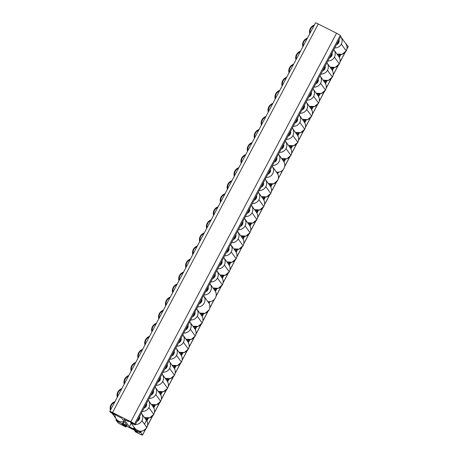 <?xml version="1.0" encoding="UTF-8"?>
<svg xmlns="http://www.w3.org/2000/svg" width="458" height="458" viewBox="0 0 458 458"><rect width="100%" height="100%" fill="white"/><g stroke="black" fill="none" stroke-linecap="round" stroke-linejoin="round"><path stroke-width="0.69" d="M315.516 22.992A3.681 0.355 27.9 0 1 318.281 23.982L336.55 33.216A3.681 0.355 27.9 0 1 340.237 35.484L134.515 424.022L135.139 424.875L132.688 423.1L128.395 420.925L127.931 420.759L128.475 421.509L128.011 421.343L123.929 419.276L129.339 426.741L133.427 428.808L135.196 430.314L139.495 432.484L139.953 432.65L139.335 431.797L140.703 432.552L142.484 435.008A3.681 0.355 27.9 0 1 139.719 434.018L135.316 431.791L134.927 431.259L137.56 432.587L136.633 431.31L121.908 423.868L122.836 425.144L125.858 427.011L121.45 424.784A3.681 0.355 27.9 0 1 117.763 422.516L115.983 420.06L118.433 421.835L122.727 424.011L123.191 424.177L122.647 423.427L123.11 423.593L127.192 425.659L121.782 418.194L117.695 416.127L115.926 414.622L111.626 412.452L111.168 412.286L111.786 413.139L111.031 412.761L109.8 411.53A3.681 0.355 27.9 0 1 112.559 412.521L130.828 421.749A3.681 0.355 27.9 0 1 134.515 424.022L135.139 424.875L133.925 424.331L132.688 423.1L127.925 420.747L128.475 421.509L128.698 421.079L128.48 421.52L128.709 421.085M339.95 62.196L348.229 46.567A3.681 0.355 27.9 0 0 348.2 46.47L346.918 48.897L348.2 46.47L345.761 43.619L348.2 46.47A3.681 0.355 27.9 0 1 348.137 46.59M340.237 35.484L340.861 36.354L340.237 35.484L134.515 424.022A3.681 0.355 -152.1 0 0 130.828 421.749L336.55 33.216L318.281 23.982L112.559 412.521L130.828 421.749L336.55 33.216A3.681 0.355 27.9 0 1 340.237 35.484M128.48 421.52L123.929 419.276L129.339 426.741L134.039 429.186L134.652 428.03L134.039 429.186L134.583 429.93L135.196 430.314L135.717 429.323L135.196 430.314L139.959 432.667L139.335 431.797L140.703 432.552L141.425 431.19L140.703 432.552L142.484 435.008A3.681 0.355 -152.1 0 1 142.512 435.1A3.681 0.355 -152.1 0 1 139.719 434.018L135.316 431.791L134.927 431.259L135.265 430.617L134.927 431.259L137.56 432.587L136.633 431.31L121.908 423.868L122.836 425.144L123.179 424.509L122.836 425.144L125.469 426.478L125.813 425.837L125.469 426.478L125.858 427.011L126.339 426.106L125.858 427.011L121.45 424.784A3.681 0.355 -152.1 0 1 117.763 422.516L115.983 420.06L116.447 420.226L116.767 419.625L116.447 420.226L117.815 421.457L118.433 421.835L118.794 421.148L118.433 421.835L123.196 424.188L122.641 423.415L123.11 423.593L124.198 421.532L123.11 423.593L127.192 425.659L121.782 418.194L117.695 416.127L115.926 414.622L111.162 412.269L111.786 413.139L112.038 412.658L111.786 413.139L111.031 412.761L109.8 411.53A3.681 0.355 -152.1 0 1 109.771 411.433L315.488 22.9A3.681 0.355 27.9 0 1 318.281 23.982L112.559 412.521A3.681 0.355 -152.1 0 0 109.771 411.433M135.139 424.875L340.861 36.354M129.339 426.741L131.188 423.249L129.339 426.741M133.427 428.808L134.183 427.377L133.427 428.808M134.583 429.93L135.202 428.762L134.583 429.93M139.335 431.797L139.656 431.196L139.335 431.797M145.867 419.459L146.566 418.137L145.867 419.459M152.783 406.401L153.482 405.078L152.783 406.401M159.699 393.342L160.397 392.019L159.699 393.342M166.609 380.283L167.313 378.961L166.609 380.283M173.525 367.219L174.223 365.902L173.525 367.219M180.441 354.16L181.139 352.843L180.441 354.16M187.356 341.101L188.055 339.784L187.356 341.101M194.272 328.043L194.971 326.726L194.272 328.043M201.182 314.984L201.881 313.667L201.182 314.984M214.441 289.948L215.14 288.626L214.441 289.948M221.357 276.89L222.056 275.567L221.357 276.89M228.273 263.825L228.971 262.508L228.273 263.825M235.183 250.766L235.881 249.45L235.183 250.766M242.099 237.708L242.797 236.391L242.099 237.708M249.015 224.649L249.713 223.332L249.015 224.649M255.93 211.59L256.629 210.274L255.93 211.59M262.84 198.532L263.539 197.215L262.84 198.532M269.756 185.473L270.455 184.156L269.756 185.473M283.015 160.432L283.714 159.115L283.015 160.432M289.931 147.373L290.63 146.056L289.931 147.373M296.841 134.314L297.54 132.997L296.841 134.314M303.757 121.256L304.455 119.939L303.757 121.256M310.673 108.197L311.371 106.88L310.673 108.197M317.589 95.138L318.287 93.821L317.589 95.138M324.499 82.079L325.197 80.757L324.499 82.079M331.415 69.021L332.113 67.698L331.415 69.021M338.33 55.962L339.029 54.639L338.33 55.962M140.091 432.175L140.577 431.253L140.091 432.175M146.417 420.221L147.493 418.188L146.417 420.221M153.333 407.162L154.409 405.13L153.333 407.162M160.248 394.098L161.319 392.071L160.248 394.098M167.164 381.039L168.235 379.012L167.164 381.039M174.074 367.98L175.151 365.953L174.074 367.98M180.99 354.921L182.066 352.895L180.99 354.921M187.906 341.863L188.982 339.836L187.906 341.863M194.822 328.804L195.892 326.777L194.822 328.804M201.738 315.745L202.808 313.719L201.738 315.745M208.648 302.686L209.151 301.736L208.648 302.686M214.991 290.704L216.067 288.677L214.991 290.704M221.907 277.645L222.983 275.619L221.907 277.645M228.823 264.587L229.893 262.56L228.823 264.587M235.738 251.528L236.809 249.501L235.738 251.528M242.648 238.469L243.725 236.442L242.648 238.469M249.564 225.41L250.641 223.384L249.564 225.41M256.48 212.352L257.551 210.325L256.48 212.352M263.396 199.293L264.466 197.266L263.396 199.293M270.306 186.234L271.382 184.208L270.306 186.234M277.222 173.176L277.725 172.225L277.222 173.176M283.565 161.193L284.641 159.166L283.565 161.193M290.481 148.134L291.551 146.108L290.481 148.134M297.397 135.076L298.467 133.049L297.397 135.076M304.307 122.017L305.383 119.99L304.307 122.017M311.222 108.958L312.299 106.932L311.222 108.958M318.138 95.899L319.209 93.873L318.138 95.899M325.054 82.841L326.125 80.814L325.054 82.841M331.964 69.782L333.04 67.755L331.964 69.782M338.88 56.723L339.956 54.697L338.88 56.723M142.484 435.008L145.592 429.129L142.484 435.008M147.539 425.453L152.508 416.07L147.539 425.453M154.455 412.395L159.418 403.011L154.455 412.395M161.371 399.33L166.334 389.953L161.371 399.33M168.286 386.271L173.25 376.894L168.286 386.271M175.196 373.213L180.166 363.835L175.196 373.213M182.112 360.154L187.082 350.776L182.112 360.154M189.028 347.095L193.992 337.718L189.028 347.095M195.944 334.037L200.907 324.659L195.944 334.037M202.854 320.978L207.823 311.6L202.854 320.978M209.77 307.919L214.167 299.618L209.77 307.919M216.113 295.937L221.082 286.559L216.113 295.937M223.029 282.878L227.992 273.5L223.029 282.878M229.945 269.819L234.908 260.442L229.945 269.819M236.855 256.761L241.824 247.383L236.855 256.761M243.77 243.702L248.74 234.324L243.77 243.702M250.686 230.643L255.65 221.266L250.686 230.643M257.602 217.584L262.566 208.207L257.602 217.584M264.512 204.526L269.481 195.148L264.512 204.526M271.428 191.467L276.397 182.089L271.428 191.467M278.344 178.408L282.741 170.107L278.344 178.408M284.687 166.426L289.651 157.048L284.687 166.426M291.603 153.367L296.566 143.989L291.603 153.367M298.513 140.308L303.482 130.931L298.513 140.308M305.429 127.25L310.398 117.872L305.429 127.25M312.345 114.191L317.308 104.813L312.345 114.191M319.26 101.132L324.224 91.755L319.26 101.132M326.176 88.073L331.14 78.696L326.176 88.073M333.086 75.015L338.056 65.637L333.086 75.015M340.002 61.956L344.966 52.578L340.002 61.956M346.42 44.02L346.237 44.374L346.42 44.02M340.798 54.634L339.321 57.433L340.798 54.634M333.888 67.698L332.405 70.492L333.888 67.698M326.972 80.757L325.489 83.551L326.972 80.757M320.056 93.816L318.573 96.609L320.056 93.816M313.14 106.874L311.663 109.668L313.14 106.874M306.23 119.933L304.747 122.727L306.23 119.933M299.314 132.992L297.832 135.786L299.314 132.992M292.399 146.05L290.916 148.844L292.399 146.05M285.483 159.109L284.006 161.903L285.483 159.109M278.573 172.168L277.663 173.885L278.573 172.168M272.229 184.15L270.747 186.944L272.229 184.15M265.314 197.209L263.831 200.003L265.314 197.209M258.398 210.268L256.915 213.062L258.398 210.268M251.482 223.327L250.005 226.12L251.482 223.327M244.572 236.385L243.089 239.179L244.572 236.385M237.656 249.444L236.173 252.238L237.656 249.444M230.74 262.503L229.258 265.296L230.74 262.503M223.825 275.561L222.348 278.355L223.825 275.561M216.909 288.62L215.432 291.42L216.909 288.62M209.999 301.679L209.088 303.396L209.999 301.679M203.655 313.661L202.173 316.455L203.655 313.661M196.74 326.72L195.257 329.514L196.74 326.72M189.824 339.779L188.347 342.573L189.824 339.779M182.908 352.837L181.431 355.631L182.908 352.837M175.998 365.896L174.515 368.69L175.998 365.896M169.082 378.955L167.599 381.749L169.082 378.955M162.166 392.014L160.689 394.813L162.166 392.014M155.251 405.072L153.774 407.872L155.251 405.072M148.34 418.131L146.858 420.931L148.34 418.131M117.196 420.604L117.397 420.232L117.196 420.604M117.815 421.457L118.164 420.799L117.815 421.457M115.994 420.043L116.429 419.225M122.658 423.41L123.597 421.635M138.826 419.362L139.295 419.333A4.025 3.927 -35.9 0 0 139.616 416.408A4.025 3.927 144.1 0 1 137.039 421.28A4.025 3.927 -35.9 0 0 139.295 419.333L138.826 419.362A3.126 3.057 -35.9 0 0 139.129 417.33A3.126 3.057 144.1 0 1 137.303 420.788A3.126 3.057 -35.9 0 0 138.826 419.362M130.061 421.692L134.95 428.436C139.198 432.432 143.165 432.1 146.846 427.434L146.846 427.434A7.053 6.893 144.1 0 1 134.95 428.436A7.053 6.893 -35.9 0 0 146.841 427.417C148.071 424.892 147.911 422.465 146.371 420.152L141.488 413.414A7.053 6.893 -35.9 0 1 141.951 420.679L146.841 427.417A7.053 6.893 -35.9 0 0 146.371 420.152A7.053 6.893 144.1 0 1 146.841 427.417L141.951 420.679A7.053 6.893 -35.9 0 1 135.339 424.497A7.053 6.893 -35.9 0 0 141.322 413.196M130.152 421.812A7.053 6.893 -35.9 0 0 133.891 424.285A7.053 6.893 -35.9 0 1 130.152 421.812M145.736 406.303L146.211 406.275A4.025 3.927 -35.9 0 0 146.537 403.366A4.025 3.927 144.1 0 1 143.972 408.215A4.025 3.927 -35.9 0 0 146.211 406.275L145.736 406.303A3.126 3.057 -35.9 0 0 146.05 404.288A3.126 3.057 144.1 0 1 144.23 407.717A3.126 3.057 -35.9 0 0 145.736 406.303M148.867 407.614A7.053 6.893 -35.9 0 0 148.243 400.143A7.053 6.893 -35.9 0 1 148.867 407.614L153.756 414.358L148.867 407.614A7.053 6.893 -35.9 0 1 142.266 411.439A7.053 6.893 -35.9 0 0 148.867 407.614M144.476 417.536L149.726 417.81L153.756 414.375C154.987 411.834 154.827 409.406 153.287 407.093A7.053 6.893 144.1 0 1 144.47 417.53A7.053 6.893 -35.9 0 0 153.756 414.358L153.756 414.358A7.053 6.893 -35.9 0 0 153.287 407.093L148.398 400.355M152.651 393.245L153.127 393.216A4.025 3.927 -35.9 0 0 153.453 390.308A4.025 3.927 144.1 0 1 150.882 395.157A4.025 3.927 -35.9 0 0 153.127 393.216L152.651 393.245A3.126 3.057 -35.9 0 0 152.961 391.229A3.126 3.057 144.1 0 1 151.146 394.659A3.126 3.057 -35.9 0 0 152.651 393.245M155.783 394.556A7.053 6.893 -35.9 0 0 155.159 387.084A7.053 6.893 -35.9 0 1 155.783 394.556L160.666 401.3L155.783 394.556A7.053 6.893 -35.9 0 1 149.176 398.374A7.053 6.893 -35.9 0 0 155.783 394.556M151.386 404.477L156.636 404.752L160.672 401.317C161.897 398.775 161.743 396.347 160.203 394.035A7.053 6.893 144.1 0 1 151.386 404.471A7.053 6.893 -35.9 0 0 160.666 401.3L160.666 401.3A7.053 6.893 -35.9 0 0 160.203 394.035L155.314 387.296M159.567 380.186L160.042 380.157A4.025 3.927 -35.9 0 0 160.369 377.249A4.025 3.927 144.1 0 1 157.798 382.098A4.025 3.927 -35.9 0 0 160.042 380.157L159.567 380.186A3.126 3.057 -35.9 0 0 159.876 378.171A3.126 3.057 144.1 0 1 158.062 381.6A3.126 3.057 -35.9 0 0 159.567 380.186M162.699 381.497A7.053 6.893 -35.9 0 0 162.069 374.026A7.053 6.893 -35.9 0 1 162.699 381.497L167.582 388.241L162.699 381.497A7.053 6.893 -35.9 0 1 156.092 385.315A7.053 6.893 -35.9 0 0 162.699 381.497M158.302 391.418L163.552 391.693L167.588 388.252C168.813 385.716 168.659 383.289 167.113 380.976A7.053 6.893 144.1 0 1 158.296 391.413A7.053 6.893 -35.9 0 0 167.582 388.241L167.582 388.241A7.053 6.893 -35.9 0 0 167.113 380.976L162.229 374.238M166.483 367.127L166.952 367.098A4.025 3.927 -35.9 0 0 167.279 364.19A4.025 3.927 144.1 0 1 164.714 369.039A4.025 3.927 -35.9 0 0 166.952 367.098L166.483 367.127A3.126 3.057 -35.9 0 0 166.792 365.112A3.126 3.057 144.1 0 1 164.977 368.541A3.126 3.057 -35.9 0 0 166.483 367.127M169.609 368.438A7.053 6.893 -35.9 0 0 168.985 360.967A7.053 6.893 -35.9 0 1 169.609 368.438L174.498 375.182L169.609 368.438A7.053 6.893 -35.9 0 1 163.008 372.257A7.053 6.893 -35.9 0 0 169.609 368.438M165.218 378.354L170.468 378.634L174.504 375.194C175.729 372.652 175.569 370.23 174.029 367.917A7.053 6.893 144.1 0 1 165.212 378.348A7.053 6.893 -35.9 0 0 174.498 375.182L174.498 375.182A7.053 6.893 -35.9 0 0 174.029 367.917L169.145 361.173M173.393 354.068L173.868 354.04A4.025 3.927 -35.9 0 0 174.195 351.131A4.025 3.927 144.1 0 1 171.63 355.981A4.025 3.927 -35.9 0 0 173.868 354.04L173.393 354.068A3.126 3.057 -35.9 0 0 173.708 352.053A3.126 3.057 144.1 0 1 171.893 355.482A3.126 3.057 -35.9 0 0 173.393 354.068M176.525 355.379A7.053 6.893 -35.9 0 0 175.901 347.908A7.053 6.893 -35.9 0 1 176.525 355.379L181.414 362.123L176.525 355.379A7.053 6.893 -35.9 0 1 169.924 359.198A7.053 6.893 -35.9 0 0 176.525 355.379M172.134 365.295L177.383 365.576L181.414 362.135C182.645 359.593 182.484 357.171 180.944 354.858A7.053 6.893 144.1 0 1 172.128 365.289A7.053 6.893 -35.9 0 0 181.414 362.123L181.414 362.123A7.053 6.893 -35.9 0 0 180.944 354.858L176.055 348.114M180.309 341.01L180.784 340.981A4.025 3.927 -35.9 0 0 181.11 338.073A4.025 3.927 144.1 0 1 178.54 342.922A4.025 3.927 -35.9 0 0 180.784 340.981L180.309 341.01A3.126 3.057 -35.9 0 0 180.624 338.994A3.126 3.057 144.1 0 1 178.803 342.424A3.126 3.057 -35.9 0 0 180.309 341.01M183.44 342.321A7.053 6.893 -35.9 0 0 182.816 334.85A7.053 6.893 -35.9 0 1 183.44 342.321L188.324 349.065L183.44 342.321A7.053 6.893 -35.9 0 1 176.834 346.139A7.053 6.893 -35.9 0 0 183.44 342.321M179.044 352.236L184.293 352.517L188.33 349.076C189.555 346.534 189.4 344.107 187.86 341.8A7.053 6.893 144.1 0 1 179.044 352.231A7.053 6.893 -35.9 0 0 188.324 349.065L188.324 349.065A7.053 6.893 -35.9 0 0 187.86 341.8L182.971 335.056M187.225 327.951L187.7 327.922A4.025 3.927 -35.9 0 0 188.026 325.014A4.025 3.927 144.1 0 1 185.456 329.857A4.025 3.927 -35.9 0 0 187.7 327.922L187.225 327.951A3.126 3.057 -35.9 0 0 187.534 325.936A3.126 3.057 144.1 0 1 185.719 329.365A3.126 3.057 -35.9 0 0 187.225 327.951M190.356 329.262A7.053 6.893 -35.9 0 0 189.732 321.791A7.053 6.893 -35.9 0 1 190.356 329.262L195.24 336L190.356 329.262A7.053 6.893 -35.9 0 1 183.75 333.08A7.053 6.893 -35.9 0 0 190.356 329.262M185.959 339.178L191.209 339.458L195.245 336.017C196.471 333.476 196.316 331.048 194.776 328.741A7.053 6.893 144.1 0 1 185.954 339.172A7.053 6.893 -35.9 0 0 195.24 336L195.24 336A7.053 6.893 -35.9 0 0 194.776 328.741L189.887 321.997M194.14 314.892L194.61 314.858A4.025 3.927 -35.9 0 0 194.936 311.95A4.025 3.927 144.1 0 1 192.371 316.799A4.025 3.927 -35.9 0 0 194.61 314.858L194.14 314.892A3.126 3.057 -35.9 0 0 194.45 312.877A3.126 3.057 144.1 0 1 192.635 316.306A3.126 3.057 -35.9 0 0 194.14 314.892M197.266 316.203A7.053 6.893 -35.9 0 0 196.642 308.732A7.053 6.893 -35.9 0 1 197.266 316.203L202.155 322.942L197.266 316.203A7.053 6.893 -35.9 0 1 190.665 320.022A7.053 6.893 -35.9 0 0 197.266 316.203M192.875 326.119L198.125 326.399L202.161 322.959C203.386 320.417 203.226 317.989 201.686 315.682A7.053 6.893 144.1 0 1 192.87 326.113A7.053 6.893 -35.9 0 0 202.155 322.942L202.155 322.942A7.053 6.893 -35.9 0 0 201.686 315.682L196.803 308.938M201.051 301.833L201.526 301.799A4.025 3.927 -35.9 0 0 201.852 298.891A4.025 3.927 144.1 0 1 199.287 303.74A4.025 3.927 -35.9 0 0 201.526 301.799L201.051 301.833A3.126 3.057 -35.9 0 0 201.365 299.818A3.126 3.057 144.1 0 1 199.551 303.248A3.126 3.057 -35.9 0 0 201.051 301.833M203.718 295.879A7.053 6.893 -35.9 0 1 197.581 306.963A7.053 6.893 -35.9 0 0 203.558 295.673A7.053 6.893 -35.9 0 1 203.718 295.879L208.602 302.624A7.053 6.893 144.1 0 1 199.785 313.054A7.053 6.893 -35.9 0 0 209.071 309.883L209.071 309.883A7.053 6.893 -35.9 0 0 207.674 301.587C211.046 302.085 213.628 300.86 215.415 297.923L215.415 297.906A7.053 6.893 144.1 0 1 207.88 301.627A7.053 6.893 -35.9 0 0 215.415 297.906L215.415 297.923C216.645 295.381 216.485 292.954 214.945 290.641A7.053 6.893 144.1 0 1 215.415 297.906A7.053 6.893 -35.9 0 0 214.945 290.641L210.056 283.903A7.053 6.893 -35.9 0 0 209.901 283.691A7.053 6.893 -35.9 0 1 203.924 294.981A7.053 6.893 -35.9 0 0 210.056 283.903M207.869 289.822A4.025 3.927 144.1 0 1 205.631 291.763A4.025 3.927 -35.9 0 0 208.195 286.914A4.025 3.927 144.1 0 1 207.869 289.822L207.394 289.851L207.869 289.822M207.709 287.836A3.126 3.057 144.1 0 1 207.394 289.851A3.126 3.057 -35.9 0 0 207.709 287.836M207.394 289.851A3.126 3.057 144.1 0 1 205.894 291.265A3.126 3.057 -35.9 0 0 207.394 289.851M214.31 276.792L214.785 276.764A4.025 3.927 -35.9 0 0 215.111 273.855A4.025 3.927 144.1 0 1 212.541 278.704A4.025 3.927 -35.9 0 0 214.785 276.764L214.31 276.792A3.126 3.057 -35.9 0 0 214.625 274.777A3.126 3.057 144.1 0 1 212.804 278.206A3.126 3.057 -35.9 0 0 214.31 276.792M217.441 278.103A7.053 6.893 -35.9 0 0 216.817 270.632A7.053 6.893 -35.9 0 1 217.441 278.103L222.325 284.847L217.441 278.103A7.053 6.893 -35.9 0 1 210.835 281.922A7.053 6.893 -35.9 0 0 217.441 278.103M213.044 288.019L218.294 288.3L222.33 284.859C223.556 282.323 223.401 279.895 221.861 277.582A7.053 6.893 144.1 0 1 213.044 288.019A7.053 6.893 -35.9 0 0 222.325 284.847L222.325 284.847A7.053 6.893 -35.9 0 0 221.861 277.582L216.972 270.844M221.225 263.734L221.701 263.705A4.025 3.927 -35.9 0 0 222.027 260.797A4.025 3.927 144.1 0 1 219.456 265.646A4.025 3.927 -35.9 0 0 221.701 263.705L221.225 263.734A3.126 3.057 -35.9 0 0 221.535 261.718A3.126 3.057 144.1 0 1 219.72 265.148A3.126 3.057 -35.9 0 0 221.225 263.734M224.357 265.045A7.053 6.893 -35.9 0 0 223.733 257.573A7.053 6.893 -35.9 0 1 224.357 265.045L229.24 271.789L224.357 265.045A7.053 6.893 -35.9 0 1 217.75 268.863A7.053 6.893 -35.9 0 0 224.357 265.045M219.96 274.96L225.21 275.241L229.246 271.8C230.471 269.258 230.317 266.837 228.777 264.524A7.053 6.893 144.1 0 1 219.954 274.955A7.053 6.893 -35.9 0 0 229.24 271.789L229.24 271.789A7.053 6.893 -35.9 0 0 228.777 264.524L223.888 257.78M228.141 250.675L228.611 250.646A4.025 3.927 -35.9 0 0 228.937 247.738A4.025 3.927 144.1 0 1 226.372 252.587A4.025 3.927 -35.9 0 0 228.611 250.646L228.141 250.675A3.126 3.057 -35.9 0 0 228.45 248.66A3.126 3.057 144.1 0 1 226.636 252.089A3.126 3.057 -35.9 0 0 228.141 250.675M231.267 251.986A7.053 6.893 -35.9 0 0 230.643 244.515A7.053 6.893 -35.9 0 1 231.267 251.986L236.156 258.73L231.267 251.986A7.053 6.893 -35.9 0 1 224.666 255.804A7.053 6.893 -35.9 0 0 231.267 251.986M226.876 261.902L232.126 262.182L236.162 258.741C237.387 256.199 237.227 253.778 235.687 251.465A7.053 6.893 144.1 0 1 226.87 261.896A7.053 6.893 -35.9 0 0 236.156 258.73L236.156 258.73A7.053 6.893 -35.9 0 0 235.687 251.465L230.803 244.721M235.051 237.616L235.526 237.588A4.025 3.927 -35.9 0 0 235.853 234.679A4.025 3.927 144.1 0 1 233.288 239.528A4.025 3.927 -35.9 0 0 235.526 237.588L235.051 237.616A3.126 3.057 -35.9 0 0 235.366 235.601A3.126 3.057 144.1 0 1 233.551 239.03A3.126 3.057 -35.9 0 0 235.051 237.616M238.183 238.927A7.053 6.893 -35.9 0 0 237.559 231.456A7.053 6.893 -35.9 0 1 238.183 238.927L243.072 245.671L238.183 238.927A7.053 6.893 -35.9 0 1 231.582 242.746A7.053 6.893 -35.9 0 0 238.183 238.927M233.792 248.843L239.042 249.123L243.078 245.683C244.303 243.141 244.143 240.713 242.603 238.406A7.053 6.893 144.1 0 1 233.786 248.837A7.053 6.893 -35.9 0 0 243.072 245.671L243.072 245.671A7.053 6.893 -35.9 0 0 242.603 238.406L237.719 231.662M241.967 224.557L242.442 224.529A4.025 3.927 -35.9 0 0 242.769 221.62A4.025 3.927 144.1 0 1 240.198 226.464A4.025 3.927 -35.9 0 0 242.442 224.529L241.967 224.557A3.126 3.057 -35.9 0 0 242.282 222.542A3.126 3.057 144.1 0 1 240.461 225.971A3.126 3.057 -35.9 0 0 241.967 224.557M245.099 225.868A7.053 6.893 -35.9 0 0 244.475 218.397A7.053 6.893 -35.9 0 1 245.099 225.868L249.982 232.607L245.099 225.868A7.053 6.893 -35.9 0 1 238.498 229.687A7.053 6.893 -35.9 0 0 245.099 225.868M240.702 235.784L245.957 236.065L249.988 232.624C251.213 230.082 251.058 227.655 249.518 225.347A7.053 6.893 144.1 0 1 240.702 235.778A7.053 6.893 -35.9 0 0 249.982 232.607L249.982 232.607A7.053 6.893 -35.9 0 0 249.518 225.347L244.629 218.603M248.883 211.499L249.358 211.464A4.025 3.927 -35.9 0 0 249.684 208.556A4.025 3.927 144.1 0 1 247.114 213.405A4.025 3.927 -35.9 0 0 249.358 211.464L248.883 211.499A3.126 3.057 -35.9 0 0 249.192 209.483A3.126 3.057 144.1 0 1 247.377 212.913A3.126 3.057 -35.9 0 0 248.883 211.499M252.014 212.81A7.053 6.893 -35.9 0 0 251.39 205.339A7.053 6.893 -35.9 0 1 252.014 212.81L256.898 219.548L252.014 212.81A7.053 6.893 -35.9 0 1 245.408 216.628A7.053 6.893 -35.9 0 0 252.014 212.81M247.618 222.725L252.868 223L256.904 219.565C258.129 217.023 257.974 214.596 256.434 212.289A7.053 6.893 144.1 0 1 247.612 222.72A7.053 6.893 -35.9 0 0 256.898 219.548L256.898 219.548A7.053 6.893 -35.9 0 0 256.434 212.289L251.545 205.545M255.799 198.44L256.268 198.406A4.025 3.927 -35.9 0 0 256.594 195.497A4.025 3.927 144.1 0 1 254.03 200.346A4.025 3.927 -35.9 0 0 256.268 198.406L255.799 198.44A3.126 3.057 -35.9 0 0 256.108 196.425A3.126 3.057 144.1 0 1 254.293 199.854A3.126 3.057 -35.9 0 0 255.799 198.44M258.925 199.751A7.053 6.893 -35.9 0 0 258.301 192.28A7.053 6.893 -35.9 0 1 258.925 199.751L263.814 206.489L258.925 199.751A7.053 6.893 -35.9 0 1 252.324 203.57A7.053 6.893 -35.9 0 0 258.925 199.751M254.534 209.667L259.783 209.941L263.819 206.506C265.045 203.965 264.884 201.537 263.344 199.23A7.053 6.893 144.1 0 1 254.528 209.661A7.053 6.893 -35.9 0 0 263.814 206.489L263.814 206.489A7.053 6.893 -35.9 0 0 263.344 199.23L258.461 192.486M262.715 185.381L263.184 185.347A4.025 3.927 -35.9 0 0 263.51 182.439A4.025 3.927 144.1 0 1 260.946 187.288A4.025 3.927 -35.9 0 0 263.184 185.347L262.715 185.381A3.126 3.057 -35.9 0 0 263.024 183.366A3.126 3.057 144.1 0 1 261.209 186.795A3.126 3.057 -35.9 0 0 262.715 185.381M265.84 186.692A7.053 6.893 -35.9 0 0 265.216 179.221A7.053 6.893 -35.9 0 1 265.84 186.692L270.73 193.431L265.84 186.692A7.053 6.893 -35.9 0 1 259.239 190.511A7.053 6.893 -35.9 0 0 265.84 186.692M261.449 196.608L266.699 196.883L270.735 193.448C271.96 190.906 271.8 188.478 270.26 186.166A7.053 6.893 144.1 0 1 261.444 196.602A7.053 6.893 -35.9 0 0 270.73 193.431L270.73 193.431A7.053 6.893 -35.9 0 0 270.26 186.166L265.377 179.427M269.625 172.322L270.1 172.288A4.025 3.927 -35.9 0 0 270.426 169.38A4.025 3.927 144.1 0 1 267.861 174.229A4.025 3.927 -35.9 0 0 270.1 172.288L269.625 172.322A3.126 3.057 -35.9 0 0 269.939 170.302A3.126 3.057 144.1 0 1 268.119 173.737A3.126 3.057 -35.9 0 0 269.625 172.322M272.287 166.369A7.053 6.893 -35.9 0 1 266.155 177.452A7.053 6.893 -35.9 0 0 272.132 166.162A7.053 6.893 -35.9 0 1 272.287 166.369L277.176 173.107A7.053 6.893 144.1 0 1 268.359 183.544A7.053 6.893 -35.9 0 0 277.64 180.372L277.64 180.372A7.053 6.893 -35.9 0 0 276.248 172.076M278.63 154.386A7.053 6.893 -35.9 0 1 272.499 165.47A7.053 6.893 -35.9 0 0 278.475 154.18A7.053 6.893 -35.9 0 1 278.63 154.386L283.519 161.13A7.053 6.893 144.1 0 1 276.455 172.116A7.053 6.893 -35.9 0 0 283.983 168.395L283.983 168.395A7.053 6.893 -35.9 0 0 283.519 161.13C285.059 163.443 285.214 165.865 283.989 168.407C282.202 171.349 279.62 172.574 276.237 172.082M276.443 160.311A4.025 3.927 144.1 0 1 274.199 162.252A4.025 3.927 -35.9 0 0 276.769 157.403A4.025 3.927 144.1 0 1 276.443 160.311L275.968 160.34L276.443 160.311M276.283 158.325A3.126 3.057 144.1 0 1 275.968 160.34A3.126 3.057 -35.9 0 0 276.283 158.325M275.968 160.34A3.126 3.057 144.1 0 1 274.462 161.754A3.126 3.057 -35.9 0 0 275.968 160.34M282.884 147.281L283.359 147.253A4.025 3.927 -35.9 0 0 283.685 144.344A4.025 3.927 144.1 0 1 281.115 149.194A4.025 3.927 -35.9 0 0 283.359 147.253L282.884 147.281A3.126 3.057 -35.9 0 0 283.193 145.266A3.126 3.057 144.1 0 1 281.378 148.695A3.126 3.057 -35.9 0 0 282.884 147.281M286.015 148.592A7.053 6.893 -35.9 0 0 285.391 141.121A7.053 6.893 -35.9 0 1 286.015 148.592L290.899 155.336L286.015 148.592A7.053 6.893 -35.9 0 1 279.409 152.411A7.053 6.893 -35.9 0 0 286.015 148.592M281.618 158.508L286.868 158.789L290.904 155.348C292.13 152.806 291.975 150.384 290.435 148.071A7.053 6.893 144.1 0 1 281.613 158.502A7.053 6.893 -35.9 0 0 290.899 155.336L290.887 155.354A7.053 6.893 -35.9 0 0 290.435 148.071L285.546 141.327M289.8 134.223L290.269 134.194A4.025 3.927 -35.9 0 0 290.595 131.286A4.025 3.927 144.1 0 1 288.03 136.135A4.025 3.927 -35.9 0 0 290.269 134.194L289.8 134.223A3.126 3.057 -35.9 0 0 290.109 132.207A3.126 3.057 144.1 0 1 288.294 135.637A3.126 3.057 -35.9 0 0 289.8 134.223M292.925 135.534A7.053 6.893 -35.9 0 0 292.301 128.063A7.053 6.893 -35.9 0 1 292.925 135.534L297.815 142.278L292.925 135.534A7.053 6.893 -35.9 0 1 286.324 139.352A7.053 6.893 -35.9 0 0 292.925 135.534M288.534 145.449L293.784 145.73L297.82 142.289C299.045 139.747 298.885 137.32 297.345 135.013A7.053 6.893 144.1 0 1 288.529 145.444A7.053 6.893 -35.9 0 0 297.815 142.278L297.815 142.278A7.053 6.893 -35.9 0 0 297.345 135.013L292.462 128.269M296.715 121.164L297.185 121.135A4.025 3.927 -35.9 0 0 297.511 118.227A4.025 3.927 144.1 0 1 294.946 123.07A4.025 3.927 -35.9 0 0 297.185 121.135L296.715 121.164A3.126 3.057 -35.9 0 0 297.024 119.149A3.126 3.057 144.1 0 1 295.21 122.578A3.126 3.057 -35.9 0 0 296.715 121.164M299.841 122.475A7.053 6.893 -35.9 0 0 299.217 115.004A7.053 6.893 -35.9 0 1 299.841 122.475L304.73 129.213L299.841 122.475A7.053 6.893 -35.9 0 1 293.24 126.293A7.053 6.893 -35.9 0 0 299.841 122.475M295.45 132.391L300.7 132.671L304.73 129.213A7.053 6.893 -35.9 0 0 304.261 121.954A7.053 6.893 144.1 0 1 295.444 132.385A7.053 6.893 -35.9 0 0 304.73 129.213L304.719 129.236M303.625 108.105L304.101 108.071A4.025 3.927 -35.9 0 0 304.427 105.163A4.025 3.927 144.1 0 1 301.862 110.012A4.025 3.927 -35.9 0 0 304.101 108.071L303.625 108.105A3.126 3.057 -35.9 0 0 303.94 106.09A3.126 3.057 144.1 0 1 302.12 109.519A3.126 3.057 -35.9 0 0 303.625 108.105M306.757 109.416A7.053 6.893 -35.9 0 0 306.133 101.945A7.053 6.893 -35.9 0 1 306.757 109.416L311.64 116.155L306.757 109.416A7.053 6.893 -35.9 0 1 300.156 113.235A7.053 6.893 -35.9 0 0 306.757 109.416M302.36 119.332L307.616 119.607L311.64 116.155A7.053 6.893 -35.9 0 0 311.177 108.895A7.053 6.893 144.1 0 1 302.36 119.326A7.053 6.893 -35.9 0 0 311.64 116.155L311.635 116.177M310.541 95.046L311.016 95.012A4.025 3.927 -35.9 0 0 311.343 92.104A4.025 3.927 144.1 0 1 308.772 96.953A4.025 3.927 -35.9 0 0 311.016 95.012L310.541 95.046A3.126 3.057 -35.9 0 0 310.85 93.031A3.126 3.057 144.1 0 1 309.035 96.461A3.126 3.057 -35.9 0 0 310.541 95.046M313.673 96.357A7.053 6.893 -35.9 0 0 313.049 88.886A7.053 6.893 -35.9 0 1 313.673 96.357L318.556 103.096L313.673 96.357A7.053 6.893 -35.9 0 1 307.066 100.176A7.053 6.893 -35.9 0 0 313.673 96.357M309.276 106.273L314.526 106.548L318.556 103.096A7.053 6.893 -35.9 0 0 318.092 95.837A7.053 6.893 144.1 0 1 309.276 106.267A7.053 6.893 -35.9 0 0 318.556 103.096L318.545 103.119M317.457 81.988L317.926 81.953A4.025 3.927 -35.9 0 0 318.253 79.045A4.025 3.927 144.1 0 1 315.688 83.894A4.025 3.927 -35.9 0 0 317.926 81.953L317.457 81.988A3.126 3.057 -35.9 0 0 317.766 79.967A3.126 3.057 144.1 0 1 315.951 83.402A3.126 3.057 -35.9 0 0 317.457 81.988M320.583 83.299A7.053 6.893 -35.9 0 0 319.959 75.828A7.053 6.893 -35.9 0 1 320.583 83.299L325.472 90.037L320.583 83.299A7.053 6.893 -35.9 0 1 313.982 87.117A7.053 6.893 -35.9 0 0 320.583 83.299M316.192 93.214L321.442 93.489L325.478 90.054C326.703 87.512 326.543 85.085 325.003 82.772A7.053 6.893 144.1 0 1 316.186 93.209A7.053 6.893 -35.9 0 0 325.472 90.037L325.472 90.037A7.053 6.893 -35.9 0 0 325.003 82.772L320.119 76.034M324.373 68.929L324.842 68.895A4.025 3.927 -35.9 0 0 325.169 65.986A4.025 3.927 144.1 0 1 322.604 70.835A4.025 3.927 -35.9 0 0 324.842 68.895L324.373 68.929A3.126 3.057 -35.9 0 0 324.682 66.908A3.126 3.057 144.1 0 1 322.867 70.343A3.126 3.057 -35.9 0 0 324.373 68.929M327.499 70.24A7.053 6.893 -35.9 0 0 326.875 62.769A7.053 6.893 -35.9 0 1 327.499 70.24L332.388 76.978L327.499 70.24A7.053 6.893 -35.9 0 1 320.898 74.059A7.053 6.893 -35.9 0 0 327.499 70.24M323.108 80.156L328.357 80.431L332.388 76.978A7.053 6.893 -35.9 0 0 331.918 69.713A7.053 6.893 144.1 0 1 323.102 80.15A7.053 6.893 -35.9 0 0 332.388 76.978L332.376 77.001M331.283 55.87L331.758 55.836A4.025 3.927 -35.9 0 0 332.084 52.928A4.025 3.927 144.1 0 1 329.52 57.777A4.025 3.927 -35.9 0 0 331.758 55.836L331.283 55.87A3.126 3.057 -35.9 0 0 331.598 53.849A3.126 3.057 144.1 0 1 329.777 57.279A3.126 3.057 -35.9 0 0 331.283 55.87M334.414 57.181A7.053 6.893 -35.9 0 0 333.79 49.71A7.053 6.893 -35.9 0 1 334.414 57.181L339.304 63.92L334.414 57.181A7.053 6.893 -35.9 0 1 327.814 61A7.053 6.893 -35.9 0 0 334.414 57.181M330.018 67.097L335.273 67.372L339.304 63.937C340.529 61.395 340.374 58.968 338.834 56.655A7.053 6.893 144.1 0 1 330.018 67.091A7.053 6.893 -35.9 0 0 339.304 63.92L339.304 63.92A7.053 6.893 -35.9 0 0 338.834 56.655L333.945 49.916M338.199 42.812L338.674 42.777A4.025 3.927 -35.9 0 0 338.994 39.852A4.025 3.927 144.1 0 1 336.418 44.724A4.025 3.927 -35.9 0 0 338.674 42.777L338.199 42.812A3.126 3.057 -35.9 0 0 338.508 40.773A3.126 3.057 144.1 0 1 336.676 44.231A3.126 3.057 -35.9 0 0 338.199 42.812M336.933 54.038L342.183 54.313L346.219 50.878A7.053 6.893 144.1 0 1 336.933 54.033A7.053 6.893 -35.9 0 0 346.214 50.861C347.445 48.336 347.29 45.909 345.75 43.596L340.861 36.858A7.053 6.893 -35.9 0 1 341.33 44.123L346.214 50.861A7.053 6.893 -35.9 0 0 345.75 43.596A7.053 6.893 144.1 0 1 346.214 50.861L341.33 44.123A7.053 6.893 -35.9 0 1 334.712 47.941A7.053 6.893 -35.9 0 0 340.695 36.64M111.884 412.956L116.298 419.047A7.053 6.893 144.1 0 0 124.158 421.469A7.053 6.893 144.1 0 1 115.015 414.834M111.403 405.204A6.441 6.292 144.1 0 1 114.74 402.193A6.441 6.292 -35.9 0 0 110.813 409.612A6.441 6.292 144.1 0 1 111.403 405.204L110.939 405.027L111.403 405.204M114.74 414.026A6.441 6.292 144.1 0 1 113.389 413.345A6.441 6.292 -35.9 0 0 114.74 414.026M110.939 405.044A7.053 6.893 -35.9 0 0 110.43 410.345A7.053 6.893 144.1 0 1 110.939 405.044L110.939 405.044M111.907 412.916A7.053 6.893 -35.9 0 0 116.613 415.103A7.053 6.893 144.1 0 1 111.907 412.916M110.395 410.254L110.939 405.027A7.053 6.893 144.1 0 1 115.073 401.569M118.319 392.145A6.441 6.292 144.1 0 1 121.559 389.174A6.441 6.292 -35.9 0 0 117.706 396.451A6.441 6.292 144.1 0 1 118.319 392.145L117.849 391.968L118.319 392.145M117.855 391.985A7.053 6.893 -35.9 0 0 117.311 397.189A7.053 6.893 144.1 0 1 117.855 391.985L117.855 391.985M117.866 391.962A7.053 6.893 144.1 0 1 121.891 388.544M125.229 379.087A6.441 6.292 144.1 0 1 128.469 376.115A6.441 6.292 -35.9 0 0 124.622 383.392A6.441 6.292 144.1 0 1 125.229 379.087L124.765 378.909L125.229 379.087M124.771 378.926A7.053 6.893 -35.9 0 0 124.227 384.13A7.053 6.893 144.1 0 1 124.771 378.926L124.771 378.926M124.782 378.903A7.053 6.893 144.1 0 1 128.807 375.48L124.765 378.909L124.227 384.13M132.144 366.028A6.441 6.292 144.1 0 1 135.385 363.057A6.441 6.292 -35.9 0 0 131.532 370.333A6.441 6.292 144.1 0 1 132.144 366.028L131.681 365.85A7.053 6.893 -35.9 0 0 131.143 371.072A7.053 6.893 144.1 0 1 131.686 365.862L132.144 366.028M131.143 371.072L131.681 365.85L135.728 362.404M131.698 365.845A7.053 6.893 144.1 0 1 135.723 362.421M139.06 352.969A6.441 6.292 144.1 0 1 142.301 349.998A6.441 6.292 -35.9 0 0 138.448 357.274A6.441 6.292 144.1 0 1 139.06 352.969L138.597 352.792A7.053 6.893 -35.9 0 0 138.058 358.013A7.053 6.893 144.1 0 1 138.597 352.803L139.06 352.969M138.058 358.013L138.597 352.792L142.644 349.345M138.608 352.786A7.053 6.893 144.1 0 1 142.638 349.362M145.524 339.727A7.053 6.893 144.1 0 1 149.548 336.304A7.053 6.893 -35.9 0 0 144.968 344.954A7.053 6.893 144.1 0 1 145.512 339.744L145.976 339.91A6.441 6.292 144.1 0 1 149.216 336.939A6.441 6.292 -35.9 0 0 145.363 344.21A6.441 6.292 144.1 0 1 145.976 339.91L145.512 339.744M152.886 326.852A6.441 6.292 144.1 0 1 156.126 323.88A6.441 6.292 -35.9 0 0 152.279 331.151A6.441 6.292 144.1 0 1 152.886 326.852L152.422 326.674L152.886 326.852M152.428 326.686A7.053 6.893 -35.9 0 0 151.884 331.895A7.053 6.893 144.1 0 1 152.428 326.686L152.428 326.686M152.44 326.668A7.053 6.893 144.1 0 1 156.464 323.245L152.422 326.674L151.884 331.895M159.802 313.793A6.441 6.292 144.1 0 1 163.042 310.822A6.441 6.292 -35.9 0 0 159.195 318.092A6.441 6.292 144.1 0 1 159.802 313.793L159.338 313.615L159.802 313.793M159.344 313.627A7.053 6.893 -35.9 0 0 158.8 318.837A7.053 6.893 144.1 0 1 159.344 313.627L159.344 313.627A7.053 6.893 144.1 0 1 163.38 310.186L159.338 313.615L158.8 318.837M170.296 297.127A7.053 6.893 -35.9 0 0 165.716 305.778A7.053 6.893 144.1 0 1 166.26 300.568L166.718 300.734A6.441 6.292 144.1 0 1 169.958 297.763A6.441 6.292 -35.9 0 0 166.105 305.034A6.441 6.292 144.1 0 1 166.718 300.734L166.26 300.568A7.053 6.893 144.1 0 1 170.296 297.127M173.17 287.51A7.053 6.893 -35.9 0 0 172.632 292.719A7.053 6.893 144.1 0 1 173.17 287.51L173.634 287.676A6.441 6.292 144.1 0 1 176.874 284.704A6.441 6.292 -35.9 0 0 173.021 291.975A6.441 6.292 144.1 0 1 173.634 287.676L173.17 287.51A7.053 6.893 -35.9 0 1 177.206 284.069A7.053 6.893 144.1 0 0 173.181 287.492M183.549 272.086A7.053 6.893 -35.9 0 0 178.969 280.737A7.053 6.893 144.1 0 1 179.513 275.533L179.977 275.693A6.441 6.292 144.1 0 1 183.217 272.722A6.441 6.292 -35.9 0 0 179.364 279.998A6.441 6.292 144.1 0 1 179.977 275.693L179.513 275.533A7.053 6.893 144.1 0 1 183.549 272.086M190.465 259.028A7.053 6.893 -35.9 0 0 185.885 267.678A7.053 6.893 144.1 0 1 186.429 262.468L186.887 262.634A6.441 6.292 144.1 0 1 190.127 259.663A6.441 6.292 -35.9 0 0 186.28 266.94A6.441 6.292 144.1 0 1 186.887 262.634L186.429 262.468A7.053 6.893 144.1 0 1 190.465 259.028M193.356 249.392A7.053 6.893 144.1 0 1 197.381 245.969A7.053 6.893 -35.9 0 0 192.801 254.619A7.053 6.893 144.1 0 1 193.345 249.41L193.803 249.576A6.441 6.292 144.1 0 1 197.043 246.604A6.441 6.292 -35.9 0 0 193.196 253.881A6.441 6.292 144.1 0 1 193.803 249.576L193.339 249.398L197.387 245.952M199.717 241.561L200.255 236.339A7.053 6.893 144.1 0 1 204.297 232.91A7.053 6.893 -35.9 0 0 199.717 241.561A7.053 6.893 144.1 0 1 200.261 236.351L200.719 236.517A6.441 6.292 144.1 0 1 203.959 233.546A6.441 6.292 -35.9 0 0 200.106 240.816A6.441 6.292 144.1 0 1 200.719 236.517L200.261 236.351M207.182 223.275A7.053 6.893 144.1 0 1 211.207 219.851A7.053 6.893 -35.9 0 0 206.632 228.502A7.053 6.893 144.1 0 1 207.171 223.292L207.634 223.458A6.441 6.292 144.1 0 1 210.875 220.487A6.441 6.292 -35.9 0 0 207.022 227.758A6.441 6.292 144.1 0 1 207.634 223.458L207.171 223.292M218.123 206.793A7.053 6.893 -35.9 0 0 213.542 215.443A7.053 6.893 144.1 0 1 214.086 210.233L214.544 210.399A6.441 6.292 144.1 0 1 217.785 207.428A6.441 6.292 -35.9 0 0 213.938 214.699A6.441 6.292 144.1 0 1 214.544 210.399L214.086 210.233A7.053 6.893 144.1 0 1 218.123 206.793L214.081 210.216L213.542 215.443M225.038 193.734A7.053 6.893 -35.9 0 0 220.458 202.384A7.053 6.893 144.1 0 1 221.002 197.175L221.46 197.341A6.441 6.292 144.1 0 1 224.701 194.369A6.441 6.292 -35.9 0 0 220.853 201.64A6.441 6.292 144.1 0 1 221.46 197.341L221.002 197.175A7.053 6.893 144.1 0 1 225.038 193.734M227.374 189.326L227.912 184.099A7.053 6.893 144.1 0 1 231.954 180.675A7.053 6.893 -35.9 0 0 227.374 189.326A7.053 6.893 144.1 0 1 227.918 184.116L228.376 184.282A6.441 6.292 144.1 0 1 231.616 181.311A6.441 6.292 -35.9 0 0 227.763 188.581A6.441 6.292 144.1 0 1 228.376 184.282L227.918 184.116M234.839 171.034A7.053 6.893 144.1 0 1 238.864 167.617A7.053 6.893 -35.9 0 0 234.29 176.267A7.053 6.893 144.1 0 1 234.828 171.057L235.292 171.223A6.441 6.292 144.1 0 1 238.532 168.252A6.441 6.292 -35.9 0 0 234.679 175.523A6.441 6.292 144.1 0 1 235.292 171.223L234.828 171.057M241.744 157.999A7.053 6.893 -35.9 0 0 241.2 163.208A7.053 6.893 144.1 0 1 241.744 157.999L242.202 158.165A6.441 6.292 144.1 0 1 245.448 155.193A6.441 6.292 -35.9 0 0 241.595 162.464A6.441 6.292 144.1 0 1 242.202 158.165L241.744 157.999M241.755 157.976A7.053 6.893 144.1 0 1 245.78 154.558M252.123 142.575A7.053 6.893 -35.9 0 0 247.543 151.226A7.053 6.893 144.1 0 1 248.087 146.016L248.545 146.182A6.441 6.292 144.1 0 1 251.786 143.211A6.441 6.292 -35.9 0 0 247.938 150.487A6.441 6.292 144.1 0 1 248.545 146.182L248.087 146.016A7.053 6.893 144.1 0 1 252.123 142.575M255.461 133.123A6.441 6.292 144.1 0 1 258.701 130.152A6.441 6.292 -35.9 0 0 254.854 137.423A6.441 6.292 144.1 0 1 255.461 133.123L254.997 132.946L255.461 133.123M255.003 132.957A7.053 6.893 -35.9 0 0 254.459 138.167A7.053 6.893 144.1 0 1 255.003 132.957L255.003 132.957M255.014 132.94A7.053 6.893 144.1 0 1 259.039 129.517M262.377 120.065A6.441 6.292 144.1 0 1 265.617 117.093A6.441 6.292 -35.9 0 0 261.764 124.364A6.441 6.292 144.1 0 1 262.377 120.065L261.913 119.887L262.377 120.065M261.919 119.899A7.053 6.893 -35.9 0 0 261.375 125.108A7.053 6.893 144.1 0 1 261.919 119.899L261.919 119.899M261.924 119.882A7.053 6.893 144.1 0 1 265.955 116.458L261.913 119.887L261.375 125.108M269.293 107.006A6.441 6.292 144.1 0 1 272.533 104.035A6.441 6.292 -35.9 0 0 268.68 111.305A6.441 6.292 144.1 0 1 269.293 107.006L268.823 106.823A7.053 6.893 -35.9 0 0 268.291 112.05A7.053 6.893 144.1 0 1 268.829 106.84L269.293 107.006M268.285 112.05L268.823 106.823L272.876 103.382M268.84 106.823A7.053 6.893 144.1 0 1 272.865 103.399M276.203 93.947A6.441 6.292 144.1 0 1 279.449 90.976A6.441 6.292 -35.9 0 0 275.596 98.247A6.441 6.292 144.1 0 1 276.203 93.947L275.739 93.764A7.053 6.893 -35.9 0 0 275.201 98.991A7.053 6.893 144.1 0 1 275.745 93.781L276.203 93.947M275.201 98.991L275.745 93.781A7.053 6.893 144.1 0 1 279.781 90.341M283.118 80.889A6.441 6.292 144.1 0 1 286.359 77.917A6.441 6.292 -35.9 0 0 282.512 85.188A6.441 6.292 144.1 0 1 283.118 80.889L282.655 80.705L283.118 80.889M282.66 80.722A7.053 6.893 -35.9 0 0 282.117 85.932A7.053 6.893 144.1 0 1 282.66 80.722L282.66 80.722M282.672 80.705A7.053 6.893 144.1 0 1 286.697 77.282M290.034 67.83A6.441 6.292 144.1 0 1 293.275 64.859A6.441 6.292 -35.9 0 0 289.422 72.129A6.441 6.292 144.1 0 1 290.034 67.83L289.571 67.647L290.034 67.83M289.576 67.664A7.053 6.893 -35.9 0 0 289.032 72.874A7.053 6.893 144.1 0 1 289.576 67.664L289.576 67.664M289.032 72.874L289.571 67.647A7.053 6.893 144.1 0 1 293.612 64.223M296.95 54.771A6.441 6.292 144.1 0 1 300.19 51.8A6.441 6.292 -35.9 0 0 296.337 59.071A6.441 6.292 144.1 0 1 296.95 54.771L296.486 54.588L296.95 54.771M296.486 54.605A7.053 6.893 -35.9 0 0 295.948 59.809A7.053 6.893 144.1 0 1 296.486 54.605L296.486 54.605M296.498 54.582A7.053 6.893 144.1 0 1 300.522 51.164L296.486 54.588L295.942 59.815M303.86 41.712A6.441 6.292 144.1 0 1 307.106 38.741A6.441 6.292 -35.9 0 0 303.253 46.012A6.441 6.292 144.1 0 1 303.86 41.712L303.396 41.529A7.053 6.893 -35.9 0 0 302.858 46.75A7.053 6.893 144.1 0 1 303.402 41.546L303.86 41.712M302.858 46.756L303.396 41.529L307.45 38.088M303.414 41.523A7.053 6.893 144.1 0 1 307.438 38.106M310.776 28.654A6.441 6.292 144.1 0 1 314.119 25.637A6.441 6.292 -35.9 0 0 310.192 33.056A6.441 6.292 144.1 0 1 310.776 28.654L310.312 28.47A7.053 6.893 -35.9 0 0 309.803 33.789A7.053 6.893 144.1 0 1 310.318 28.488L310.776 28.654M309.774 33.697L310.312 28.47L314.365 25.03M310.329 28.465A7.053 6.893 144.1 0 1 314.451 25.013M142.512 435.1L152.68 415.893M154.403 412.635L159.596 402.834M161.319 399.576L166.512 389.775M168.235 386.518L173.422 376.716M175.145 373.459L180.338 363.652M182.061 360.4L187.253 350.593M188.977 347.341L194.169 337.535M195.892 334.283L201.079 324.476M202.808 321.224L207.995 311.417M209.718 308.165L214.338 299.44M216.061 296.183L221.254 286.382M222.977 283.124L228.17 273.323M229.893 270.065L235.08 260.259M236.809 257.007L241.996 247.2M243.719 243.948L248.912 234.141M250.635 230.889L255.827 221.082M257.551 217.831L262.743 208.024M264.466 204.772L269.653 194.965M271.376 191.713L276.569 181.906M278.292 178.649L282.912 169.924M284.636 166.672L289.828 156.865M291.551 153.613L296.744 143.806M298.467 140.554L303.654 130.748M305.377 127.496L310.57 117.689M312.293 114.437L317.486 104.63M319.209 101.378L324.401 91.571M326.125 88.314L331.311 78.513M333.035 75.255L338.227 65.454M340.088 54.679L338.954 56.826M333.172 67.75L332.039 69.885M326.256 80.808L325.123 82.944M319.34 93.867L318.213 96.008M312.425 106.926L311.297 109.067M305.515 119.99L304.381 122.126M298.599 133.049L297.465 135.184M291.683 146.108L290.555 148.243M284.767 159.166L283.639 161.302M277.857 172.225L277.296 173.279M271.514 184.202L270.38 186.337M264.598 197.261L263.464 199.402M257.682 210.319L256.554 212.46M250.766 223.384L249.639 225.519M243.856 236.442L242.723 238.578M236.941 249.501L235.807 251.637M230.025 262.56L228.897 264.695M223.109 275.619L221.981 277.754M216.199 288.677L215.065 290.813M209.283 301.736L208.722 302.795M202.94 313.713L201.806 315.854M196.024 326.777L194.896 328.913M189.108 339.836L187.98 341.971M182.198 352.895L181.065 355.03M175.282 365.953L174.149 368.089M168.367 379.012L167.239 381.148M161.451 392.071L160.323 394.206M154.541 405.13L153.407 407.265M147.625 418.188L144.47 424.148M199.791 313.06L205.041 313.335L209.077 309.9C210.302 307.358 210.142 304.931 208.602 302.624M268.359 183.549L273.615 183.824L277.645 180.389C278.87 177.847 278.716 175.42 277.176 173.107M304.736 129.23C305.961 126.689 305.801 124.261 304.261 121.954L299.377 115.21M311.646 116.172C312.871 113.63 312.717 111.202 311.177 108.895L306.288 102.151M318.562 103.113C319.787 100.571 319.632 98.144 318.092 95.837L313.203 89.092M332.394 76.996C333.619 74.454 333.458 72.026 331.918 69.713L327.035 62.975M110.939 405.027L114.987 401.586M117.311 397.195L117.849 391.968L121.902 388.527M144.968 344.954L145.507 339.733L149.56 336.286M165.716 305.778L166.254 300.551L170.302 297.11M172.626 292.719L173.164 287.492L177.217 284.052M178.969 280.737L179.507 275.516L183.561 272.075M185.885 267.678L186.423 262.457L190.476 259.01M192.801 254.619L193.339 249.398M200.255 236.339L204.302 232.893M206.627 228.502L207.165 223.281L211.218 219.834M220.458 202.384L220.996 197.158L225.044 193.717M227.912 184.099L231.96 180.658M234.284 176.267L234.822 171.04L238.876 167.599M241.2 163.208L241.738 157.981L245.791 154.541M247.543 151.226L248.081 146.005L252.135 142.558M254.459 138.167L254.997 132.946L259.045 129.499M275.739 93.764L279.792 90.323M282.117 85.932L282.655 80.705L286.708 77.265M289.571 67.647L293.618 64.206"/></g></svg>
